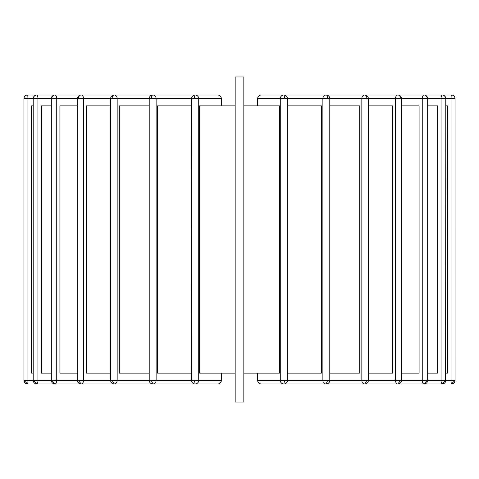 <?xml version="1.0" encoding="UTF-8"?>
<svg xmlns="http://www.w3.org/2000/svg" width="479" height="479" viewBox="0 0 479 479"><rect width="100%" height="100%" fill="white"/><g stroke="black" fill="none" stroke-linecap="round" stroke-linejoin="round"><path stroke-width="0.72" d="M243.835 105.859L279.514 105.859L279.514 373.141L243.835 373.141M445.608 98.632A3.61 3.437 -90 0 0 442.177 95.022A3.61 1.114 90 0 0 441.057 98.632L455.032 98.632A3.61 3.593 -90 0 0 451.44 95.022A3.61 0.377 90 0 0 451.062 98.632L451.062 380.368A3.61 0.377 90 0 0 451.44 383.978L455.032 380.368L445.787 380.368A3.61 3.61 0 0 1 442.177 383.978L445.608 380.368L441.057 380.368A3.61 1.114 90 0 0 442.177 383.978L424.053 383.978L427.184 380.368L422.25 380.368A3.61 1.808 90 0 0 424.053 383.978L397.869 383.978L400.552 380.368L395.45 380.368A3.61 2.419 90 0 0 397.869 383.978L364.759 383.978L366.884 380.368L361.837 380.368A3.61 2.922 90 0 0 364.759 383.978L326.175 383.978L327.648 380.368L322.876 380.368A3.61 3.299 90 0 0 326.175 383.978L283.808 383.978L284.556 380.368L280.275 380.368A3.61 3.533 90 0 0 283.808 383.978L261.277 383.978A3.61 3.533 -90 0 1 257.744 380.368L257.744 373.141M257.744 380.368L280.275 380.368L280.275 98.632L284.556 98.632A3.61 0.748 -90 0 0 283.808 95.022A3.61 3.533 90 0 0 280.275 98.632L257.744 98.632A3.61 3.533 -90 0 1 261.277 95.022L326.175 95.022A3.61 3.299 90 0 0 322.876 98.632L327.648 98.632A3.61 1.467 -90 0 0 326.175 95.022L364.759 95.022A3.61 2.922 90 0 0 361.837 98.632L366.884 98.632A3.61 2.126 -90 0 0 364.759 95.022L397.869 95.022A3.61 2.419 90 0 0 395.45 98.632L400.552 98.632A3.61 2.682 -90 0 0 397.869 95.022L424.053 95.022A3.61 1.808 90 0 0 422.25 98.632L427.184 98.632A3.61 3.125 -90 0 0 424.053 95.022L451.44 95.022A3.61 3.61 0 0 1 455.05 98.632A3.61 3.61 0 0 0 451.44 95.022L442.177 95.022A3.61 3.61 0 0 1 445.787 98.632L445.608 380.368M287.34 380.368L284.556 380.368M191.582 105.859L157.603 105.859L157.603 373.141L191.582 373.141M149.208 105.859L119.301 105.859L119.301 373.141L149.208 373.141M110.625 105.859L86.256 105.859L86.256 373.141L110.625 373.141M77.52 105.859L59.905 105.859L59.905 373.141L77.52 373.141M51.331 105.859L41.404 105.859L41.404 373.141L51.331 373.141M33.213 105.859L31.56 105.859L31.56 373.141L33.213 373.141M445.787 373.141L447.44 373.141L447.44 105.859L445.787 105.859M287.418 373.141L321.397 373.141L321.397 105.859L287.418 105.859M329.791 373.141L359.699 373.141L359.699 105.859L329.791 105.859M368.375 373.141L392.744 373.141L392.744 105.859L368.375 105.859M427.669 373.141L437.596 373.141L437.596 105.859L427.669 105.859M401.48 373.141L419.095 373.141L419.095 105.859L401.48 105.859M235.165 105.859L199.486 105.859L199.486 373.141L235.165 373.141M191.66 98.632L191.582 380.368A3.61 3.61 0 0 0 195.192 383.978A3.61 3.533 -90 0 0 198.725 380.368L23.95 380.368A3.61 3.61 0 0 0 27.56 383.978A3.61 0.377 -90 0 0 27.938 380.368L27.938 98.632A3.61 0.377 -90 0 0 27.56 95.022A3.61 3.61 0 0 0 23.95 98.632L23.968 98.632A3.61 3.593 -90 0 1 27.56 95.022A3.61 3.61 0 0 0 23.95 98.632L23.95 380.368A3.61 3.61 0 0 0 27.56 383.978L23.968 380.368L24.477 382.218M23.968 98.632L33.213 98.632L33.213 380.368A3.61 3.61 0 0 0 36.823 383.978L195.192 383.978L194.444 380.368M191.582 98.632L194.444 98.632A3.61 0.748 -90 0 1 195.192 95.022A3.61 3.61 0 0 0 191.582 98.632L156.124 98.632A3.61 3.299 -90 0 0 152.825 95.022L27.56 95.022M221.256 373.141L221.256 380.368A3.61 3.533 90 0 1 217.723 383.978A3.61 3.61 0 0 0 221.334 380.368L198.725 380.368L198.725 98.632A3.61 3.533 -90 0 0 195.192 95.022L152.825 95.022A3.61 3.61 0 0 0 149.208 98.632L151.352 98.632A3.61 1.467 -90 0 1 152.825 95.022M221.334 105.859L221.334 98.632A3.61 3.61 0 0 0 217.723 95.022A3.61 3.533 90 0 1 221.256 98.632L194.444 98.632M427.184 98.632L441.057 98.632L441.057 380.368L427.184 380.368M400.552 98.632L422.25 98.632L422.25 380.368L400.552 380.368M366.884 98.632L395.45 98.632L395.45 380.368L366.884 380.368M327.648 98.632L361.837 98.632L361.837 380.368L327.648 380.368M33.392 380.368L36.823 383.978A3.61 1.114 -90 0 0 37.943 380.368L37.943 98.632A3.61 1.114 -90 0 0 36.823 95.022A3.61 3.61 0 0 0 33.213 98.632L33.392 98.632A3.61 3.437 -90 0 1 36.823 95.022L54.947 95.022A3.61 3.61 0 0 0 51.331 98.632L51.816 98.632A3.61 3.125 -90 0 1 54.947 95.022A3.61 1.808 -90 0 1 56.75 98.632L78.448 98.632A3.61 2.682 -90 0 1 81.131 95.022A3.61 3.61 0 0 0 77.52 98.632L77.52 380.368A3.61 3.61 0 0 0 81.131 383.978A3.61 2.419 -90 0 0 83.55 380.368L83.55 98.632A3.61 2.419 -90 0 0 81.131 95.022M455.032 98.632L455.05 380.368A3.61 3.61 0 0 1 451.44 383.978A3.61 3.61 0 0 0 455.05 380.368L455.032 380.368M33.392 98.632L51.331 98.632L51.331 380.368A3.61 3.61 0 0 0 54.947 383.978A3.61 1.808 -90 0 0 56.75 380.368L56.75 98.632L51.816 98.632M54.947 383.978L51.816 380.368M81.131 383.978L78.448 380.368M78.448 98.632L110.625 98.632L110.625 380.368A3.61 3.61 0 0 0 114.242 383.978A3.61 2.922 -90 0 0 117.163 380.368L117.163 98.632A3.61 2.922 -90 0 0 114.242 95.022A3.61 3.61 0 0 0 110.625 98.632L112.116 98.632A3.61 2.126 -90 0 1 114.242 95.022M114.242 383.978L112.116 380.368M112.116 98.632L149.208 98.632L149.208 380.368A3.61 3.61 0 0 0 152.825 383.978A3.61 3.299 -90 0 0 156.124 380.368L156.124 98.632L151.352 98.632M152.825 383.978L151.352 380.368M235.165 76.963L235.165 402.037L243.835 402.037L243.835 76.963L235.165 76.963M257.744 105.859L257.666 98.632A3.61 3.61 0 0 1 261.277 95.022M284.556 98.632L322.876 98.632L322.876 380.368L287.418 380.368L287.418 98.632A3.61 3.61 0 0 0 283.808 95.022M221.256 105.859L221.256 98.632M283.808 383.978A3.61 3.61 0 0 0 287.418 380.368M261.277 383.978A3.61 3.61 0 0 1 257.666 380.368L257.666 373.141M257.666 105.859L257.666 98.632M195.192 383.978L217.723 383.978M217.723 95.022L195.192 95.022M221.334 380.368L221.334 373.141M424.053 383.978A3.61 3.61 0 0 0 427.669 380.368L427.669 98.632A3.61 3.61 0 0 0 424.053 95.022M397.869 383.978A3.61 3.61 0 0 0 401.48 380.368L401.48 98.632A3.61 3.61 0 0 0 397.869 95.022M364.759 383.978A3.61 3.61 0 0 0 368.375 380.368L368.375 98.632A3.61 3.61 0 0 0 364.759 95.022M326.175 383.978A3.61 3.61 0 0 0 329.791 380.368L329.791 98.632A3.61 3.61 0 0 0 326.175 95.022M282.107 95.022L301.069 95.022"/></g></svg>
